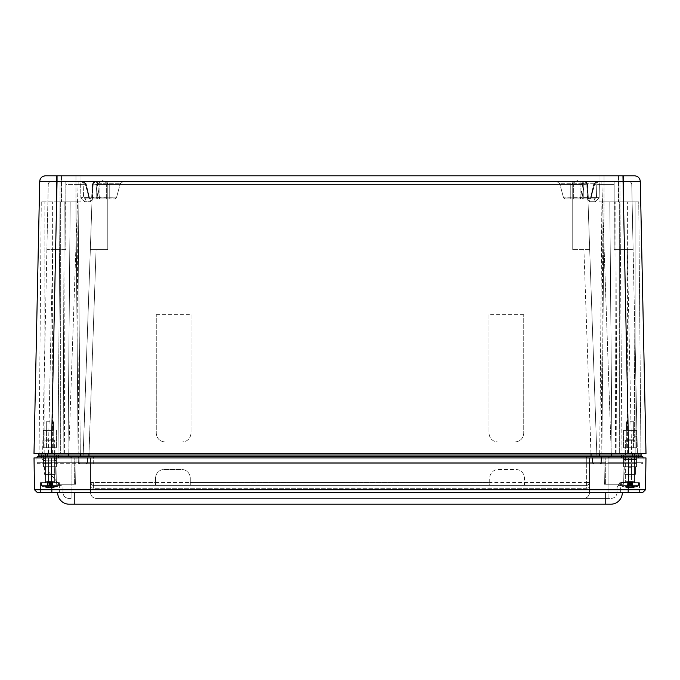 <?xml version="1.0" encoding="UTF-8"?>
<svg xmlns="http://www.w3.org/2000/svg" width="680" height="680" viewBox="0 0 680 680"><rect width="100%" height="100%" fill="white"/><g stroke="black" fill="none" stroke-linecap="round" stroke-linejoin="round"><path stroke-width="0.51" stroke-dasharray="3.4 2.55" d="M523.727 314.678L489.005 314.678L489.005 433.304C489.558 438.54 492.447 441.43 497.683 441.983L515.049 441.983C520.277 441.43 523.175 438.54 523.727 433.304L523.727 314.678L523.727 433.304C523.175 438.54 520.277 441.43 515.049 441.983L497.683 441.983C492.447 441.43 489.558 438.54 489.005 433.304L489.005 314.678M611.277 175.797L623.577 175.797L611.277 175.797M68.722 175.797L634.516 175.797M604.069 201.841L623.577 201.841L598.986 201.841L619.667 201.841L601.902 201.841L614.796 201.841L604.069 201.841L601.876 453.56L604.069 201.841M56.431 201.841L81.013 201.841L41.259 201.841L58.76 201.841L44.123 201.841L56.431 201.841L56.423 175.797L56.423 201.841M635.876 453.56L635.876 201.841L635.876 453.56L635.876 201.841L638.741 201.841L635.876 201.841L635.876 453.56L640.934 453.56L619.667 453.56L619.667 201.841L638.741 201.841L619.667 201.841L619.667 453.56L616.87 453.56L646 453.56L640.296 181.466L635.213 181.416M623.577 181.458L622.948 181.466L622.948 175.797M44.786 181.416L39.703 181.466L34 453.56L628.643 453.56L622.948 181.466L56.423 181.458M50.983 181.432L48.076 181.416M40.052 179.596L40.29 179.044M41.097 177.811L42.262 176.783M42.458 176.656L45.483 175.797M619.973 201.841L614.796 201.841L619.973 201.841L622.013 453.56L612 453.56L622.013 453.56L619.973 201.841M80.291 453.56L78.098 201.841L76.925 201.841L78.098 201.841L80.274 455.005A1.445 1.445 0 0 0 81.719 456.45A1.445 1.445 0 0 0 83.189 455.005L83.189 453.56L68.731 453.56L612.009 453.56L67.991 453.56L70.193 201.841L76.925 201.841L70.193 201.841L68 453.56L60.333 453.56L63.129 453.56L64.192 201.841L58.76 201.841L78.098 201.841L64.192 201.841L63.129 453.56L68.697 453.56L38.819 453.56L38.819 455.005A1.445 1.445 0 0 0 40.264 456.45L71.085 456.458L37.23 456.458L36.898 457.912L93.262 457.912L51.23 457.912L87.635 457.912L87.516 462.289L87.635 457.912L87.516 462.289L592.943 462.289L592.85 456.458L71.085 456.458L634.142 456.458L592.85 456.458L592.943 462.289L87.057 462.289L87.15 456.458L87.057 462.289L71.085 462.289L586.738 462.289L586.738 457.912L93.262 457.912L601.052 457.912L36.916 457.912L51.23 457.912L45.602 457.912L45.483 462.289L71.085 462.289L51.961 462.289L71.085 462.289L71.085 457.912L592.365 457.912L592.484 462.289L592.365 457.912L592.484 462.289L79.067 462.289L78.948 457.912L79.067 462.289A1.445 1.445 0 0 0 80.512 463.692L586.738 463.692L80.512 463.692A1.445 1.445 0 0 1 79.067 462.289A1.445 1.445 0 0 0 80.512 463.692A1.445 1.445 0 0 1 79.067 462.289L93.262 462.289L93.262 463.692L86.071 463.692L599.488 463.692L38.454 463.692L586.738 463.692L93.262 463.692L93.262 462.289L93.262 463.692L93.262 462.289L600.933 462.289L601.052 457.912L608.914 457.912L601.052 457.912L600.933 462.289A1.445 1.445 0 0 1 599.488 463.692L608.914 463.692L599.488 463.692A1.445 1.445 0 0 0 600.933 462.289A1.445 1.445 0 0 1 599.488 463.692A1.445 1.445 0 0 0 600.933 462.289L586.738 462.289L586.738 463.692L600.253 463.692L586.738 463.692L586.738 462.289L586.738 463.692L586.738 462.289L37.035 462.289A1.445 1.445 0 0 0 38.48 463.692A1.445 1.445 0 0 1 37.035 462.289A1.445 1.445 0 0 0 38.454 463.692A1.445 1.445 0 0 1 37.009 462.289L51.23 462.289L51.23 463.692L44.038 463.692L51.23 463.692L51.23 462.289L51.23 463.692L51.23 462.289L79.067 462.289L71.085 462.289L71.085 463.692L71.085 462.289L71.085 463.692L71.085 462.289L87.516 462.289A1.445 1.445 0 0 1 86.071 463.692A1.445 1.445 0 0 0 87.516 462.289A1.445 1.445 0 0 1 86.071 463.692A1.445 1.445 0 0 0 87.516 462.289L87.635 457.912L643.085 457.912L628.77 457.912L634.398 457.912L634.516 462.289L608.914 462.289L628.039 462.289L608.914 462.289L608.914 457.912L36.898 457.912L37.009 462.289A1.445 1.445 0 0 0 38.48 463.692A1.445 1.445 0 0 1 37.009 462.289L51.961 462.289L45.764 462.289L45.858 456.458L45.764 462.289L51.961 462.289L51.961 456.458L51.961 463.692L51.961 462.289L71.085 462.289L45.483 462.289A1.445 1.445 0 0 1 44.038 463.692A1.445 1.445 0 0 0 45.483 462.289L45.602 457.912L78.191 457.912L71.085 457.912L71.085 492.626L71.085 457.912L71.085 462.289L37.009 462.289L36.898 457.912M57.052 175.797L51.357 453.56L54.986 453.56L44.863 453.56L60.333 453.56L60.333 201.841L60.333 453.56L44.123 453.56L44.123 201.841L41.259 201.841L44.123 201.841L44.123 453.56L39.066 453.56L78.123 453.56L75.93 201.841L78.123 453.56L75.93 201.841L78.123 453.56L68 453.56L70.193 201.841L68 453.56L68.697 453.56L41.735 453.56L41.735 455.005L54.366 455.005L54.366 481.695L45.509 481.695L54.366 481.695L45.509 481.695L54.366 481.695L55.276 482.604L54.366 481.695L54.366 440.24L45.509 440.24L54.366 440.24L45.509 440.24L54.366 440.24L54.366 453.56M609.807 201.841L612 453.56L609.807 201.841L612 453.56L601.876 453.56L612 453.56L609.807 201.841M57.987 453.56L64.379 453.56L57.987 453.56L60.027 201.841L57.987 453.56M49.912 453.56L54.978 453.56L49.912 453.56M643.101 457.912L642.965 462.289L643.101 457.912L628.039 457.912L643.101 457.912L642.77 456.458L621.384 456.458L639.736 456.45A1.445 1.445 0 0 0 641.181 455.005L641.181 453.56L612.009 453.56L640.934 453.56L638.741 201.841L640.934 453.56M641.181 455.005L632.476 455.005L632.476 453.56L638.265 453.56L631.601 453.56L632.476 453.56L632.476 456.45L639.71 456.45L611.303 456.45L638.741 456.45L628.039 456.458L628.039 462.289L634.236 462.289L628.039 462.289L628.039 456.458L40.29 456.45A1.445 1.445 0 0 0 41.735 455.005L41.735 453.56L68.731 453.56L78.132 184.373L65.824 184.373L65.824 181.585L65.824 249.577L46.886 249.577L48.246 184.416L46.886 249.577L65.824 249.577L65.824 181.585L65.824 249.577L52.666 249.577L65.824 249.577L65.824 184.373L78.132 184.373L78.132 181.585L117.079 181.585L95.217 181.585L92.37 184.365L93.177 184.331L92.37 184.365L93.177 184.331L92.37 184.365L91.775 197.608L90.236 201.705L84.439 201.705L80.877 197.608L80.656 184.365L78.132 184.373L78.132 181.585L65.824 181.585L81.141 181.585A2.89 2.049 -90 0 1 83.189 184.331L80.639 184.365L80.86 197.608L84.43 201.705L90.228 201.705L91.766 197.608L92.37 184.365L95.217 181.585L117.079 181.585L81.141 181.585L80.639 184.365L78.132 184.373L68.731 453.56L83.189 453.56L92.591 184.373L83.189 453.56L631.601 453.56L596.81 453.56L596.81 455.005L596.81 453.56L596.81 455.005L80.274 455.005A1.445 1.445 0 0 0 81.719 456.45A1.445 1.445 0 0 1 80.274 455.005L38.819 455.005A1.445 1.445 0 0 0 40.264 456.45M630.071 447.771L636.582 447.771L630.071 447.771M49.929 447.771L44.863 447.771L49.929 447.771M49.912 447.771L56.423 447.771L49.912 447.771M599.709 453.56L601.902 201.841L599.726 455.005A1.445 1.445 0 0 1 598.281 456.45L47.523 456.45L68.697 456.45L47.523 456.45L47.523 455.005L47.523 456.45L47.523 455.005L47.523 456.45L40.29 456.45A1.445 1.445 0 0 0 41.735 455.005A1.445 1.445 0 0 1 40.29 456.45M625.634 453.56L625.634 440.24L634.491 440.24L625.634 440.24L634.491 440.24L625.634 440.24L625.634 481.695L624.725 482.604L625.634 481.695L634.491 481.695L625.634 481.695L634.491 481.695L625.634 481.695L625.634 455.013L632.476 455.005L632.476 456.45L598.264 456.45A1.445 1.445 0 0 0 599.726 455.005A1.445 1.445 0 0 1 598.281 456.45A1.445 1.445 0 0 0 599.726 455.005L591.031 455.005L591.031 456.45L611.303 456.45L88.969 456.45L591.031 456.45L591.031 455.005L591.031 456.45M630.071 430.414L636.582 430.414L630.071 430.414M49.912 430.414L43.401 430.414L49.912 430.414M83.189 455.005A1.445 1.445 0 0 1 81.736 456.45L68.697 456.45L81.736 456.45A1.445 1.445 0 0 0 83.189 455.005L88.969 455.005L88.969 456.45L88.969 455.005L591.031 455.005L68.697 455.005L68.697 456.45L68.697 455.005L83.189 455.005A1.445 1.445 0 0 1 81.736 456.45A1.445 1.445 0 0 0 83.189 455.005L92.591 184.373L83.189 453.56L88.969 453.56L88.969 456.45M49.929 430.414L46.308 430.414L49.929 430.414M639.71 456.45A1.445 1.445 0 0 1 638.265 455.005L638.265 453.56L638.265 455.005A1.445 1.445 0 0 0 639.71 456.45A1.445 1.445 0 0 1 638.265 455.005L632.476 455.005L632.476 456.45L632.476 455.005L599.726 455.005A1.445 1.445 0 0 1 598.281 456.45A1.445 1.445 0 0 1 596.81 455.005L611.303 455.005L611.303 453.56L611.303 455.005L596.81 455.005A1.445 1.445 0 0 0 598.264 456.45A1.445 1.445 0 0 1 596.81 455.005A1.445 1.445 0 0 0 598.264 456.45A1.445 1.445 0 0 1 596.81 455.005L596.81 453.56L88.969 453.56L88.969 455.005L96.093 249.577L90.312 249.577L107.78 249.577L90.312 249.577L96.093 249.577L88.969 453.56M630.071 421.727L633.692 421.727L630.071 421.727M49.929 421.727L46.308 421.727L49.929 421.727M48.399 453.56L42.611 453.56L48.399 453.56L52.666 249.577L48.399 453.56M596.81 453.56L587.409 184.373L596.81 453.56L611.269 453.56L596.81 453.56L587.409 184.373L596.81 453.56M627.334 249.577L614.176 249.577L614.176 184.373L614.176 249.577L633.114 249.577L614.176 249.577L614.176 181.585L614.176 184.373L614.176 181.585L601.868 181.585L614.176 181.585L614.176 249.577L633.114 249.577L637.389 453.56L631.601 453.56L637.389 453.56L631.754 184.416L633.114 249.577L627.334 249.577L631.601 453.56L627.334 249.577M589.688 249.577L572.22 249.577L572.22 184.416L572.22 249.577L589.688 249.577M156.272 314.678L190.995 314.678L190.995 433.304C190.442 438.54 187.553 441.43 182.316 441.983L164.951 441.983C159.724 441.43 156.825 438.54 156.272 433.304L156.272 314.678L156.272 433.304C156.825 438.54 159.724 441.43 164.951 441.983L182.316 441.983C187.553 441.43 190.442 438.54 190.995 433.304L190.995 314.678M107.78 184.416L107.78 249.577L107.78 181.585L107.78 184.416L572.22 184.416L572.22 181.585L95.48 181.585L572.22 181.585L572.22 249.577L572.22 181.585L584.519 181.585L572.22 181.585L572.22 184.416L107.78 184.416M92.591 184.373A2.89 2.89 0 0 1 95.48 181.585A2.89 2.89 0 0 0 92.591 184.373L95.48 181.585L92.591 184.373M46.886 249.577L42.611 453.56L46.886 249.577M587.409 184.373A2.89 2.89 0 0 0 584.519 181.585A2.89 2.89 0 0 1 587.409 184.373L584.783 181.585L562.921 181.585L601.868 181.585L562.921 181.585L584.783 181.585L587.409 184.373M599.361 184.365L601.868 184.373L611.269 453.56L601.868 184.373L614.176 184.373L601.868 184.373L601.868 181.585L601.868 184.373L599.361 184.365L599.139 197.608L595.569 201.705L589.773 201.705L588.234 197.608L587.63 184.365L588.234 197.608L589.773 201.705L595.569 201.705L599.139 197.608L599.361 184.365L598.859 181.585L599.361 184.365L596.81 184.331A2.89 2.049 90 0 1 598.859 181.585A2.89 2.049 90 0 0 596.81 184.331L596.462 197.574L594.192 198.942L587.231 198.942L594.192 198.942L596.462 197.574L596.81 184.331L599.361 184.365M637.024 436.194L634.78 329.146L637.143 441.983L634.78 329.146L637.143 441.983L637.024 436.194L634.279 436.194L634.253 441.983L634.78 329.146L634.253 441.983L637.143 441.983L634.253 441.983L634.78 329.146L634.279 436.194L637.024 436.194M107.78 249.577L107.78 181.585L107.78 249.577M95.217 181.585L95.217 181.585A2.89 2.049 -90 0 0 93.168 184.331A2.89 2.049 -90 0 1 95.217 181.585L92.327 184.348L95.217 181.585M614.176 181.585L628.856 181.585L614.176 181.585M65.824 181.585L51.145 181.585L65.824 181.585M91.766 197.608L92.548 197.574L92.769 198.942L85.825 198.942L92.769 198.942L93.168 184.331L92.548 197.574L99.399 197.871L97.24 181.585L97.282 183.727L95.863 183.727L95.837 184.331L97.291 184.025L99.739 198.942L115.047 198.942L85.808 198.942L83.538 197.574L85.825 198.942L111.435 198.942L96.917 198.942L99.739 198.942L99.399 197.871L116.442 197.871L97.937 197.574L96.917 198.942L92.778 198.942L96.917 198.942L97.937 197.574L95.837 184.331L97.24 181.585L95.863 183.727L97.291 184.025L93.168 184.331L95.837 184.331L97.937 197.574L91.775 197.608M90.228 201.705L92.769 198.942L91.366 199.631L92.769 198.942L90.236 201.705M84.43 201.705L85.808 198.942L84.439 201.705M88.935 197.574L83.538 197.574L88.935 197.574L85.859 184.331L83.189 184.331L83.538 197.574L80.877 197.608L83.538 197.574L83.206 184.331L80.656 184.365L81.166 181.585A2.89 2.049 -90 0 1 83.206 184.331L86.165 184.025L89.411 197.871L86.079 183.727L83.172 181.585L86.079 183.727L85.859 184.331L86.079 183.727L83.172 181.585L85.74 183.727L88.935 197.574L89.964 198.942L88.935 197.574L90.772 198.942L89.003 197.871L116.442 197.871L89.411 197.871M48.246 184.416A2.89 2.89 0 0 1 51.145 181.585A2.89 2.89 0 0 0 48.246 184.416M587.63 184.365L584.783 181.585L587.63 184.365L586.832 184.331L587.63 184.365M588.234 197.608L587.452 197.574L587.231 198.942L586.832 184.331A2.89 2.049 90 0 0 584.783 181.585A2.89 2.049 90 0 1 586.832 184.331L587.452 197.574L580.601 197.871L582.709 184.025L580.261 198.942L564.952 198.942L594.192 198.942L568.565 198.942L583.083 198.942L580.261 198.942L580.601 197.871L563.558 197.871L590.996 197.871L593.92 183.727L596.827 181.585L593.92 183.727L596.827 181.585L593.92 183.727L590.588 197.871L589.229 198.942L590.996 197.871L563.558 197.871L582.063 197.574L583.083 198.942L587.231 198.942L583.083 198.942L582.063 197.574L584.163 184.331L582.709 184.025L582.76 181.585L582.709 184.025L584.163 184.331L584.137 183.727L582.717 183.727L584.137 183.727L582.76 181.585L584.163 184.331L586.832 184.331L584.163 184.331L582.063 197.574L588.234 197.608M589.773 201.705L587.231 198.942L588.634 199.631L587.231 198.942L589.773 201.705M595.569 201.705L594.192 198.942L595.569 201.705M591.064 197.574L594.141 184.331L596.81 184.331L594.141 184.331L594.26 183.727L591.064 197.574L599.139 197.608L591.064 197.574L590.036 198.942L590.588 197.871M631.754 184.416A2.89 2.89 0 0 0 628.856 181.585A2.89 2.89 0 0 1 631.754 184.416M634.253 441.983L637.143 441.983L634.253 441.983M102.722 198.942L96.212 198.942L102.722 198.942M577.277 198.942L570.766 198.942L577.277 198.942M102.722 184.475L96.212 184.475L102.722 184.475M577.277 184.475L570.766 184.475L577.277 184.475M68.722 201.858L56.423 201.858L68.722 201.858M68.722 175.822L56.423 175.822L68.722 175.822M611.277 201.858L623.577 201.858L611.277 201.858M611.277 175.822L623.577 175.822L611.277 175.822M106.743 198.942L96.212 198.942L106.743 198.942M106.743 184.475L96.212 184.475L106.743 184.475M104.95 198.942L99.11 198.942L104.95 198.942M104.95 184.475L99.11 184.475L104.95 184.475M572.917 198.942L583.788 198.942L572.917 198.942M572.917 184.475L583.788 184.475L572.917 184.475M574.855 198.942L580.89 198.942L574.855 198.942M574.855 184.475L580.89 184.475L574.855 184.475M580.626 198.942L570.766 198.942L580.626 198.942M580.626 184.475L570.766 184.475L580.626 184.475M579.13 198.942L573.665 198.942L579.13 198.942M579.13 184.475L573.665 184.475L579.13 184.475M96.713 198.942L109.233 198.942L96.713 198.942M96.713 184.475L109.233 184.475L96.713 184.475M99.391 198.942L106.335 198.942L99.391 198.942M99.391 184.475L106.335 184.475L99.391 184.475M50.133 447.771L43.401 447.771L50.133 447.771M50.133 430.414L43.401 430.414L50.133 430.414M50.023 447.771L46.555 447.771L50.023 447.771M50.023 430.414L46.555 430.414L50.023 430.414M52.598 447.771L43.401 447.771L52.598 447.771M52.598 430.414L43.401 430.414L52.598 430.414M51.297 447.771L46.555 447.771L51.297 447.771M51.297 430.414L46.555 430.414L51.297 430.414M631.644 447.771L623.568 447.771L631.644 447.771M631.644 430.414L623.568 430.414L631.644 430.414M630.879 447.771L626.722 447.771L630.879 447.771M630.879 430.414L626.722 430.414L630.879 430.414M74.809 504.203L74.809 492.626L57.672 492.626A11.577 11.577 0 0 0 69.249 504.203L605.192 504.203L605.192 492.626L639.463 492.626L620.662 492.626L620.662 482.604L639.463 482.604L620.662 482.604L639.463 482.604L620.662 482.604L620.662 492.626L639.463 492.626L639.463 482.604L639.463 492.626L631.006 492.626M57.672 492.626L48.96 492.626M610.75 504.203A11.577 11.577 0 0 0 622.327 492.626A11.577 11.577 0 0 1 610.75 504.203M74.809 492.626L605.192 492.626M51.842 492.626L51.842 489.736L34.484 489.736L37.425 492.626L34.484 489.736L37.425 492.626L642.575 492.626L645.515 489.736L645.975 457.912L41.259 457.912L58.616 457.912L41.259 457.912L41.259 455.013L58.616 455.013L41.259 455.013L58.616 455.013L58.616 457.912M40.536 492.626L40.536 482.604L59.339 482.604L40.536 482.604L59.339 482.604L40.536 482.604L40.536 492.626M34.484 489.736L34.026 457.912L51.383 457.912L51.842 489.736L645.515 489.736M54.34 482.604L45.543 482.604L54.34 482.604L45.543 482.604L54.34 482.604L54.34 474.351L45.543 474.351L54.34 474.351L54.34 482.604M634.457 482.604L625.659 482.604L634.457 482.604L625.659 482.604L634.457 482.604L634.457 474.351L625.659 474.351L634.457 474.351L634.457 482.604M54.34 474.351L45.543 474.351L54.34 474.351M634.457 474.351L625.659 474.351L634.457 474.351M621.384 457.912L621.384 455.013L638.741 455.013L638.741 457.912L621.384 457.912L638.741 457.912L621.384 457.912L628.617 457.912L628.159 492.626M74.205 457.912L55.879 457.912L74.205 457.912L74.4 484.262L56.338 484.262L55.879 457.912L56.338 484.262L75.599 484.262L76.058 457.912L75.599 484.262L56.338 484.262L55.879 457.912L56.338 484.262L74.4 484.262L74.205 457.912M603.942 457.912L624.121 457.912L603.942 457.912L605.795 457.912L603.942 457.912L604.401 484.262L623.662 484.262L624.121 457.912L623.662 484.262L605.6 484.262L605.795 457.912L605.6 484.262L623.662 484.262L604.401 484.262L603.942 457.912M55.259 474.351L44.617 474.351L55.259 474.351L44.617 474.351L55.259 474.351L55.259 466.718L44.617 466.718L55.259 466.718L44.617 466.718L55.259 466.718L55.259 474.351M635.384 474.351L624.741 474.351L635.384 474.351L624.741 474.351L635.384 474.351L635.384 466.718L624.741 466.718L635.384 466.718L624.741 466.718L635.384 466.718L635.384 474.351M79.067 462.289L78.948 457.912L79.067 462.289A1.445 1.445 0 0 0 80.512 463.692M601.052 457.912L600.933 462.289L642.965 462.289A1.445 1.445 0 0 1 641.52 463.692L641.546 463.692A1.445 1.445 0 0 0 642.965 462.289A1.445 1.445 0 0 1 641.546 463.692A1.445 1.445 0 0 0 642.991 462.289L628.77 462.289L628.77 463.692L635.962 463.692L628.77 463.692L628.77 462.289L628.77 463.692L628.77 462.289L600.933 462.289L601.052 457.912M621.384 455.013L638.741 455.013L621.384 455.013M76.058 457.912L75.599 484.262L74.4 484.262L75.599 484.262L76.058 457.912M624.121 457.912L623.662 484.262L624.121 457.912M636.539 455.013L623.577 455.013L636.539 455.013L623.577 455.013L636.539 455.013L636.539 466.718L623.577 466.718L636.539 466.718L623.577 466.718L636.539 466.718L636.539 455.013M56.423 455.013L43.461 455.013L56.423 455.013L43.461 455.013L56.423 455.013L56.423 466.718L43.461 466.718L56.423 466.718L43.461 466.718L56.423 466.718L56.423 455.013M604.401 484.262L605.6 484.262L604.401 484.262M593.929 463.692A1.445 1.445 0 0 1 592.484 462.289L608.914 462.289L608.914 463.692L628.039 463.692L600.253 463.692L608.914 463.692L608.914 462.289L608.914 463.692L608.914 462.289L592.484 462.289A1.445 1.445 0 0 0 593.929 463.692A1.445 1.445 0 0 1 592.484 462.289A1.445 1.445 0 0 0 593.929 463.692M635.962 463.692A1.445 1.445 0 0 1 634.516 462.289A1.445 1.445 0 0 0 635.962 463.692A1.445 1.445 0 0 1 634.516 462.289L634.398 457.912L78.191 457.912L78.523 456.458L78.191 457.912L608.914 457.912L608.914 462.289L634.516 462.289M586.738 456.458L586.738 457.912L592.365 457.912L592.484 462.289L586.738 462.289L586.738 456.458L586.738 463.692L586.738 462.289L93.262 462.289L93.262 456.458L93.262 463.692L93.262 462.289L78.302 462.289L78.191 457.912L78.302 462.289A1.445 1.445 0 0 0 79.747 463.692A1.445 1.445 0 0 1 78.302 462.289A1.445 1.445 0 0 0 79.747 463.692A1.445 1.445 0 0 1 78.302 462.289A1.445 1.445 0 0 0 79.747 463.692A1.445 1.445 0 0 1 78.302 462.289L601.698 462.289L601.477 456.458L601.698 462.289A1.445 1.445 0 0 1 600.253 463.692A1.445 1.445 0 0 0 601.698 462.289A1.445 1.445 0 0 1 600.253 463.692A1.445 1.445 0 0 0 601.698 462.289L586.738 462.289L586.738 463.692L586.738 457.912L586.585 485.392A2.89 2.89 0 0 0 589.475 482.502L589.475 457.912L589.475 482.502L588.803 484.356L586.585 485.392L586.738 482.502L589.475 482.502A2.89 2.89 0 0 1 586.585 485.392L93.415 485.392L155.55 485.392L155.55 478.159A8.678 8.678 0 0 1 164.228 469.481L181.594 469.481A8.678 8.678 0 0 1 190.272 478.159L190.272 485.392L190.272 478.159A8.678 8.678 0 0 0 181.594 469.481L164.228 469.481A8.678 8.678 0 0 0 155.55 478.159L155.55 485.392L489.727 485.392L489.727 478.159A8.678 8.678 0 0 1 498.406 469.481L515.771 469.481A8.678 8.678 0 0 1 524.45 478.159L524.45 485.392L586.585 485.392L588.752 484.415L589.475 482.502L93.262 482.502L93.415 485.392L92.208 485.129L90.525 482.502L90.525 487.509L90.525 482.502A2.89 2.89 0 0 0 93.415 485.392A2.89 2.89 0 0 1 90.525 482.502L91.197 484.356L93.415 485.392L93.262 482.502L155.55 482.502M48.492 457.912L51.23 457.912L48.492 457.912L48.492 471.708L60.069 485.392A2.89 2.89 0 0 1 62.968 488.291L62.968 492.626L62.968 488.291A2.89 2.89 0 0 0 60.069 485.392L48.492 471.708L48.492 482.502L48.492 471.708L60.069 485.392L48.492 471.708L48.492 457.912M631.508 457.912L628.77 457.912L631.508 457.912L631.508 482.502A2.89 2.89 0 0 1 628.617 485.392L628.77 482.502L628.617 485.392L619.931 485.392L629.612 485.214L630.785 484.415L631.508 482.502L630.836 484.356L628.617 485.392A2.89 2.89 0 0 0 631.508 482.502A2.89 2.89 0 0 1 628.617 485.392A2.89 2.89 0 0 0 631.508 482.502L628.77 482.502L628.77 457.912L628.77 482.502L619.931 482.502L617.032 487.509L619.931 482.502L631.508 482.502L631.508 457.912M589.475 482.502L589.475 492.626A5.788 5.788 0 0 1 583.687 498.414L611.252 498.414C614.737 498.049 616.667 496.119 617.032 492.626L617.032 487.509L617.032 492.626C616.667 496.119 614.737 498.049 611.252 498.414L608.914 498.414L608.914 492.626L589.475 492.626L589.475 482.502A2.89 2.89 0 0 1 586.585 485.392L93.415 485.392L586.585 485.392L586.585 488.291L93.415 488.291L90.525 487.509L90.525 492.626L90.525 487.509L93.415 488.291L586.585 488.291L586.585 485.392L587.682 485.18M489.727 482.502L489.727 478.159A8.678 8.678 0 0 1 498.406 469.481L515.771 469.481A8.678 8.678 0 0 1 524.45 478.159L524.45 485.392L489.727 485.392L489.727 482.502L190.272 482.502M90.525 457.912L90.525 482.502L93.262 482.502L90.525 482.502L90.525 457.912L90.525 492.626L90.525 457.912M629.714 485.18L628.617 485.392L628.617 476.051L628.617 485.392L628.617 476.051L631.508 476.051L628.617 476.051L631.508 476.051L628.617 476.051L628.617 467.712L628.617 476.051L628.617 467.712L631.508 467.712L631.508 476.051L631.508 467.712L628.617 467.712L631.508 467.712L628.617 467.712L628.617 485.392L629.612 485.214M619.931 485.392A2.89 2.89 0 0 0 617.032 488.291L617.032 487.509L617.032 488.291A2.89 2.89 0 0 1 619.931 485.392L619.931 482.502L619.931 485.392M589.475 492.626C589.11 496.119 587.18 498.049 583.687 498.414C587.18 498.049 589.11 496.119 589.475 492.626A5.788 5.788 0 0 1 583.687 498.414L608.914 498.414L608.914 457.912L608.914 492.626L90.525 492.626A5.788 5.788 0 0 0 96.314 498.414C92.82 498.049 90.891 496.119 90.525 492.626A5.788 5.788 0 0 0 96.314 498.414L583.687 498.414L96.314 498.414C92.82 498.049 90.891 496.119 90.525 492.626L62.968 492.626C63.334 496.119 65.263 498.049 68.748 498.414L71.085 498.414L68.748 498.414C65.263 498.049 63.334 496.119 62.968 492.626L589.475 492.626A5.788 5.788 0 0 1 583.687 498.414M51.383 485.392A2.89 2.89 0 0 1 48.492 482.502A2.89 2.89 0 0 0 51.383 485.392L60.069 485.392L51.383 485.392M44.744 482.604L54.477 482.604L44.744 482.604M53.805 439.773L45.977 439.773L53.805 439.773M41.735 482.604L58.361 482.604L41.735 482.604M46.691 486.293L57.766 486.293L42.109 486.293L46.691 486.293L47.617 487.415L45.475 487.288L49.206 487.415L50.133 486.293M53.184 486.293L52.258 487.415L54.409 487.288L50.677 487.415L49.751 486.293M54.001 487.288L54.001 486.064L42.109 486.293L57.766 486.293L53.916 486.293L52.572 487.415L53.813 487.415L52.114 487.433L51.765 486.064L51.773 487.433L52.258 487.415M52.114 486.064L54.409 486.064L54.409 487.288M53.813 487.415L52.148 487.433L52.148 486.064L54.374 486.064L54.374 487.288L53.796 487.415L57.766 486.293L58.361 485.443L58.361 482.604L41.523 482.604L58.361 482.604L58.361 485.443L41.523 485.443L58.361 485.443L41.523 485.443L58.361 485.443L57.766 486.293L52.215 487.433M53.261 486.064L51.773 486.064L52.114 487.433M50.677 487.415L51.161 487.433L51.161 486.064L49.666 486.064M50.72 487.433L53.405 487.415M54.409 486.064L51.706 486.064L51.706 487.433L53.227 487.433L50.269 487.415L48.926 486.293M45.883 487.288L45.883 486.064L48.169 486.064L48.169 487.433L46.478 487.415M45.475 487.288L45.883 486.064M45.959 486.293L47.302 487.415L46.07 487.415L47.761 487.433L47.761 486.064L45.475 486.064M49.206 487.415L46.087 487.415L42.109 486.293L41.523 485.443L41.523 482.604L41.523 485.443L42.109 486.293L47.617 487.415M46.614 486.064L48.102 486.064L47.66 487.433M49.164 487.433L48.714 487.433L48.714 486.064L50.209 486.064M46.095 487.288L46.095 486.064L48.322 486.064L48.322 487.433L46.673 487.415L49.606 487.415L48.901 487.433L48.901 486.064L50.243 486.064L50.005 481.508L50.958 481.508L50.354 481.508L50.575 486.064L50.286 481.508L50.524 486.064L50.609 481.508L52.419 481.508L50.515 481.508L50.243 486.064M49.87 481.508L50.958 486.064L49.64 486.064L49.87 481.508L49.368 481.508L49.64 486.064M49.419 486.064L47.209 486.064L49.215 486.064L49.266 481.508L49.589 486.064M49.172 481.508L49.215 486.064M51.161 486.064L51.706 486.064M47.761 486.064L47.761 487.433M48.714 486.064L48.169 486.064M51.706 487.433L51.161 487.433M48.169 487.433L48.714 487.433M47.456 481.508L47.336 486.064L47.456 481.508L49.546 481.508L49.3 486.064L50.158 486.064L49.938 481.508L49.41 481.508L49.487 486.064L49.938 481.508L50.549 481.508L50.337 486.064L49.717 486.064M47.558 481.508L49.368 481.508M50.005 481.508L49.351 486.064L49.597 481.508M52.326 481.508L52.326 486.064M50.065 486.064L50.286 481.508M52.419 481.508L52.666 486.064L52.368 482.587M50.822 486.064L50.711 481.508M633.87 482.604L626.297 482.604L633.87 482.604M627.249 439.773L634.024 439.773L627.249 439.773M636.038 482.604L621.639 482.604L636.038 482.604M625.779 486.293L637.891 486.293L625.779 486.293L628.677 487.415L633.93 487.415L636.573 486.293M634.346 486.293L631.439 487.415L626.187 487.415L623.552 486.293M628.031 487.415L629.263 487.433L629.263 486.064L629.909 486.064L629.909 487.433L631.439 487.415M629.263 486.064L627.597 486.064L627.597 487.288M628.159 487.433L631.303 487.433M634.593 486.064L629.909 486.064L630.122 481.508L629.569 481.508L629.663 486.064L632.247 486.064L629.927 486.064L631.533 486.064L631.533 487.433L633.123 487.415L630.037 487.415L628.346 486.293L637.891 486.293L628.346 486.293M626.314 487.288L626.314 486.064L627.98 486.064L623.296 486.064M627.597 486.064L626.314 486.064M633.811 487.288L633.811 486.064L632.137 486.064L636.82 486.064M632.527 487.288L632.527 486.064L633.811 486.064M632.094 487.415L630.853 487.433L630.853 486.064L632.527 486.064M631.958 487.433L628.677 487.415M625.524 486.064L630.215 486.064L630.215 487.433L628.821 487.433M629.909 487.433L629.263 487.433M625.481 486.293L627.181 487.415L625.702 487.288L626.45 487.288L626.45 486.064L629.927 486.064L629.756 481.508L630.36 481.508L628.439 481.508L629.765 481.508L629.935 486.064L628.583 486.064L630.215 486.064L629.994 481.508L630.556 481.508L630.215 486.064L630.853 486.064M627.988 486.064L628.116 487.433L627.988 486.064M632.137 486.064L632 487.433L632.137 486.064M630.215 487.433L630.853 487.433M628.456 481.508L628.456 482.587L628.133 481.508L629.578 481.508L628.456 481.508M631.678 481.508L630.36 481.508L630.19 486.064L630.36 481.508L631.983 481.508L630.538 481.508L631.975 481.508L631.678 482.587L631.66 481.508M628.15 481.508L627.887 486.064L628.133 481.508M630.453 486.064L632.204 486.064L631.983 481.508L632.196 486.064L632.681 486.064L630.827 486.064L630.666 481.508L630.827 486.064M625.2 482.604L635.052 482.604L625.2 482.604M633.675 439.773L626.093 439.773L633.675 439.773M622.387 482.604L638.477 482.604L622.387 482.604M634.635 486.293L632.944 487.415L634.423 487.288L633.123 487.415M626.45 487.288L630.088 487.415L631.779 486.293M633.87 487.415L632.281 487.433L632.281 486.064L632.052 487.433L630.113 487.433L630.929 487.433L630.929 486.064L628.201 486.064M632.281 486.064L634.423 486.064L634.423 487.288M633.7 487.433L632.867 487.433L633.7 487.433M634.78 486.064L632.052 486.064M629.994 481.508L628.838 481.508L629.604 481.508L629.399 486.064L628.583 486.064L628.592 487.433L627.173 487.433L630.113 487.433L629.196 487.433L629.196 486.064L631.924 486.064M633.675 487.288L633.675 486.064L630.742 486.064L630.487 481.508M634.423 486.064L633.675 486.064M626.255 487.415L627.002 487.415M625.702 487.288L625.702 486.064L626.45 486.064M625.337 486.064L628.073 486.064L628.073 487.433L626.424 487.433L627.844 487.433L627.844 486.064L625.702 486.064M629.663 486.064L627.436 486.064L629.289 486.064L629.459 481.508L629.34 486.064M629.637 481.508L629.289 486.064M630.929 486.064L631.533 486.064L631.678 482.587L631.813 486.064L631.287 481.508L630.521 481.508L630.785 486.064M629.196 486.064L628.592 486.064L628.456 482.587L628.328 486.064L628.838 481.508M631.533 487.433L630.929 487.433M628.592 487.433L629.196 487.433M627.546 486.064L627.7 481.508L629.391 481.508M627.7 481.508L629.569 481.508M630.122 481.508L631.287 481.508M629.238 481.508L629.187 486.064M627.683 486.064L627.878 481.508M632.247 481.508L632.179 486.064M630.692 486.064L630.887 481.508M632.425 481.508L632.681 486.064M44.897 482.604L54.74 482.604L44.897 482.604M53.686 439.773L45.977 439.773L53.686 439.773M53.916 486.293L51.867 486.064L51.867 487.433L52.572 487.415M54.374 487.288L50.337 487.433L50.974 487.433L50.974 486.064L48.816 486.064M49.606 487.415L50.949 486.293M53.618 487.433L52.513 487.433M53.779 487.288L53.779 486.064L51.552 486.064L51.552 487.433L53.032 487.433M54.374 486.064L53.779 486.064M45.509 487.288L45.509 486.064L46.095 486.064M46.07 487.415L47.727 487.433L47.727 486.064L45.509 486.064M46.257 487.433L47.302 487.415M45.849 486.064L48.017 486.064L48.017 487.433L47.37 487.433M48.322 486.064L51.212 486.064L50.958 481.508M49.546 487.433L46.852 487.433M52.148 486.064L52.148 487.433M50.507 482.587L50.566 486.064L50.328 481.508L52.368 481.508L48.926 481.508L48.671 486.064L49.308 486.064L49.266 481.508L47.507 481.508L49.41 481.508M50.473 481.508L50.158 486.064M48.79 486.064L48.849 482.587L48.68 486.064L49.3 486.064L49.334 481.508M50.958 486.064L50.779 482.587L50.958 486.064L51.552 486.064M47.727 486.064L47.727 487.433M51.552 487.433L50.974 487.433M48.322 487.433L48.901 487.433M48.926 481.508L49.529 481.508M47.379 486.064L47.507 481.508M47.447 486.064L47.651 481.508M52.224 481.508L52.207 486.064M52.368 481.508L52.496 486.064M634.236 462.289L634.142 456.458L634.236 462.289A1.445 1.445 0 0 0 635.681 463.692A1.445 1.445 0 0 1 634.236 462.289A1.445 1.445 0 0 0 635.681 463.692M592.85 456.458L592.943 462.289A1.445 1.445 0 0 0 594.388 463.692A1.445 1.445 0 0 1 592.943 462.289A1.445 1.445 0 0 0 594.388 463.692A1.445 1.445 0 0 1 592.943 462.289A1.445 1.445 0 0 0 594.388 463.692A1.445 1.445 0 0 1 592.943 462.289L592.85 456.458M87.15 456.458L87.057 462.289A1.445 1.445 0 0 1 85.612 463.692A1.445 1.445 0 0 0 87.057 462.289A1.445 1.445 0 0 1 85.612 463.692A1.445 1.445 0 0 0 87.057 462.289A1.445 1.445 0 0 1 85.612 463.692A1.445 1.445 0 0 0 87.057 462.289L87.15 456.458M78.523 456.458L78.191 457.912M601.477 456.458L601.698 462.289L608.914 462.289L608.914 463.692L608.914 456.458L608.914 462.289L628.039 462.289L628.039 463.692L628.039 462.289L601.698 462.289A1.445 1.445 0 0 1 600.253 463.692A1.445 1.445 0 0 0 601.698 462.289L601.808 457.912M45.764 462.289A1.445 1.445 0 0 1 44.319 463.692A1.445 1.445 0 0 0 45.764 462.289A1.445 1.445 0 0 1 44.319 463.692M616.87 453.56L615.808 201.841L616.87 453.56M603.075 201.841L601.154 453.56L603.075 201.841M615.621 453.56L614.796 201.841L615.621 453.56M627.376 453.56L627.376 201.841L627.376 453.56M52.623 453.56L52.623 201.841L52.623 453.56M64.379 453.56L65.203 201.841L64.379 453.56M76.925 201.841L78.846 453.56L76.925 201.841M68.706 453.56L68.697 455.005L47.523 455.005L68.697 455.005L68.697 453.56L68.697 456.45M44.123 453.56L44.123 201.841L44.123 453.56M638.265 455.005L632.476 455.005L632.476 453.56L632.476 455.005L611.303 455.005L611.303 456.45L611.303 455.005L634.491 455.005L634.491 481.695L635.4 482.604L634.491 481.695L634.491 453.56M45.509 453.56L45.509 481.695L44.599 482.604L45.509 481.695L45.509 455.013L47.523 455.005L47.523 453.56L47.523 455.005L41.735 455.005M591.031 453.56L583.908 249.577L591.031 455.005L591.031 453.56L591.031 455.005L596.81 455.005M611.303 456.45L611.303 453.56M47.523 453.56L47.523 455.005L47.523 453.56M101.991 181.585L101.991 249.577L101.991 181.585M578.009 181.585L578.009 249.577L578.009 181.585M60.044 249.577L60.044 181.585L60.044 249.577M619.956 249.577L619.956 181.585L619.956 249.577M593.92 183.727L559.767 183.727L593.92 183.727M97.282 183.727L120.232 183.727L97.282 183.727M93.262 457.912L93.262 456.458M51.23 457.912L51.23 474.938L51.23 457.912M71.06 457.912L71.06 484.262L71.06 457.912M608.94 457.912L608.94 484.262L608.94 457.912M642.965 462.289A1.445 1.445 0 0 1 641.52 463.692A1.445 1.445 0 0 0 642.991 462.289L628.039 462.289L642.991 462.289M86.071 463.692A1.445 1.445 0 0 0 87.516 462.289M44.038 463.692A1.445 1.445 0 0 0 45.483 462.289M524.45 482.502L586.738 482.502L586.738 457.912M589.475 487.509L586.585 488.291L589.475 487.509M92.319 485.18L93.415 485.392L93.415 488.291L93.415 485.392L92.208 485.129M71.085 492.626L71.085 498.414L71.085 492.626M48.926 486.064L49.105 482.587L49.062 486.064M47.387 482.587L47.217 486.064L47.387 482.587M49.81 486.064L49.632 482.587M47.515 482.587L47.558 486.064M50.243 482.587L50.286 486.064M636.038 485.443L621.639 485.443L636.038 485.443M627.938 486.064L627.844 482.587M622.387 485.443L638.477 485.443L622.387 485.443M628.601 486.064L628.762 482.587L628.685 486.064M627.436 486.064L627.623 482.587L627.453 486.064M629.425 486.064L629.263 482.587M632.442 486.064L632.273 482.587M632.663 486.064L632.502 482.587L632.578 486.064M630.861 482.587L630.938 486.064M631.524 486.064L631.354 482.587L631.431 486.064M47.438 482.587L47.268 486.064L47.438 482.587M49.538 486.064L49.368 482.587M47.617 482.587L47.677 486.064M52.436 486.064L52.267 482.587M51.026 482.587L51.204 486.064L51.026 482.587M608.914 456.458L608.914 457.912M71.085 456.458L71.085 457.912M51.961 456.458L51.961 463.692L51.961 456.458M628.039 456.458L628.039 463.692L628.039 456.458M78.302 462.289A1.445 1.445 0 0 0 79.747 463.692M598.986 175.797L598.986 201.841L598.986 175.797M623.577 175.797L623.577 201.841L623.577 175.797M81.013 175.797L81.013 201.841L81.013 175.797M41.259 201.841L39.066 453.56L41.259 201.841M635.137 453.56L635.137 447.771L635.137 453.56M625.013 453.56L625.013 447.771L625.013 453.56M54.986 453.56L54.986 447.771L54.978 453.56M44.863 453.56L44.863 447.771M44.846 453.56L44.846 447.771M623.568 430.414L623.568 447.771L623.568 430.414M636.582 430.414L636.582 447.771L636.582 430.414M43.401 430.414L43.401 447.771L43.401 430.414M56.423 430.414L56.423 447.771L56.423 430.414M633.692 430.414L633.692 421.727L633.692 430.414M626.458 430.414L626.458 421.727L626.458 430.414M53.541 430.414L53.541 421.727L53.541 430.414M46.308 430.414L46.308 421.727L46.308 430.414M91.698 197.582L92.327 184.348L91.698 197.582M588.302 197.582L587.673 184.348L584.783 181.585L587.673 184.348L588.302 197.582M594.788 183.727L597.584 181.585L594.788 183.727L590.996 197.871L594.788 183.727M559.767 183.727L556.971 181.585L559.767 183.727L563.558 197.871L559.767 183.727M120.232 183.727L123.029 181.585L120.232 183.727L116.442 197.871L120.232 183.727M85.212 183.727L82.416 181.585L85.212 183.727L89.003 197.871L85.212 183.727M593.861 183.685L596.827 181.585L593.861 183.685M86.139 183.685L83.172 181.585L86.139 183.685L89.445 197.829L90.856 198.942L89.445 197.829L86.139 183.685M96.212 184.475L96.212 198.942L96.212 184.475L96.212 198.942L96.212 184.475L102.722 180.566L109.233 184.475L109.233 198.942L109.233 184.475L109.233 198.942L109.233 184.475L102.722 180.566L96.212 184.475M116.442 197.871L115.047 198.942L116.442 197.871M89.003 197.871L90.397 198.942L89.003 197.871M570.766 184.475L570.766 198.942L570.766 184.475L570.766 198.942L570.766 184.475L577.277 180.566L583.788 184.475L583.788 198.942L583.788 184.475L583.788 198.942L583.788 184.475L577.277 180.566L570.766 184.475M590.554 197.829L589.144 198.942L590.554 197.829L593.759 184.076L590.554 197.829M563.558 197.871L564.952 198.942L563.558 197.871M590.996 197.871L589.602 198.942L590.996 197.871M81.013 201.858L81.013 175.822L81.013 201.858M56.423 201.858L56.423 175.822L56.423 201.858M61.489 175.822L61.489 201.858L61.489 175.822M75.956 175.822L75.956 201.858L75.956 175.822M623.577 201.858L623.577 175.822L623.577 201.858M598.986 201.858L598.986 175.822L598.986 201.858M604.044 175.822L604.044 201.858L604.044 175.822M618.511 175.822L618.511 201.858L618.511 175.822M106.335 198.942L106.335 184.475L106.335 198.942M99.11 198.942L99.11 184.475L99.11 198.942M580.89 198.942L580.89 184.475L580.89 198.942M573.665 198.942L573.665 184.475L573.665 198.942M53.27 447.771L53.27 430.414L53.27 447.771M46.555 447.771L46.555 430.414L46.555 447.771M633.428 447.771L633.428 430.414L633.428 447.771M626.722 447.771L626.722 430.414L626.722 447.771M59.339 492.626L59.339 482.604L59.339 492.626M45.543 474.351L45.543 482.604L45.543 474.351M625.659 474.351L625.659 482.604L625.659 474.351M44.617 466.718L44.617 474.351L44.617 466.718M624.741 466.718L624.741 474.351L624.741 466.718M623.577 455.013L623.577 466.718L623.577 455.013M43.461 455.013L43.461 466.718L43.461 455.013M588.005 485.019L588.803 484.356M91.197 484.356L91.996 485.019M588.072 484.976L588.752 484.415M586.585 485.392L587.579 485.214M630.105 484.976L630.785 484.415M630.037 485.019L630.836 484.356M45.977 439.773L45.509 440.24L45.977 439.773M53.907 439.773L54.366 440.24L53.907 439.773M626.093 439.773L625.634 440.24L626.093 439.773M634.024 439.773L634.491 440.24L634.024 439.773M638.477 485.443L638.477 482.604L638.477 485.443L637.891 486.293L633.93 487.415L637.891 486.293L638.477 485.443M621.639 485.443L621.639 482.604L621.639 485.443L622.234 486.293L626.187 487.415L622.234 486.293L621.639 485.443M628.116 486.064L628.116 487.433L628.108 486.064M632 486.064L632 487.433L632.009 486.064M632.068 482.587L632.247 486.064L632.052 482.587M49.308 486.064L49.546 481.508M636.004 456.356L624.112 456.356L622.565 457.912L624.112 459.459L636.004 459.459C634.372 458.473 634.372 457.444 636.004 456.356L624.112 456.356C625.787 457.351 625.787 458.379 624.112 459.459L636.004 459.459C634.024 458.133 634.024 457.096 636.004 456.356L624.112 456.356C626.119 457.394 626.119 458.422 624.112 459.459L636.004 459.459L637.56 457.912L636.004 456.356L637.56 457.912L636.004 459.459L624.112 459.459L622.565 457.912L624.112 456.356L635.553 456.356M42.441 459.298L43.996 457.75C45.721 459.391 45.721 460.419 43.996 460.844L55.887 460.844C53.933 459.238 53.933 458.21 55.887 457.75L43.996 457.75C45.594 458.737 45.594 459.765 43.996 460.844L55.887 460.844L57.434 459.298L55.887 457.75L43.996 457.75L55.887 457.75L57.434 459.298L55.887 460.844C54.077 460.25 54.077 459.212 55.887 457.75L43.996 457.75L42.441 459.298L43.996 460.844L55.887 460.844L43.996 460.844C43.325 460.844 42.806 460.326 42.441 459.298"/><path stroke-width="1.02" d="M56.423 175.797L68.722 175.797M36.898 457.912L37.23 456.458L40.264 456.45A1.445 1.445 0 0 1 38.819 455.005L38.819 453.56L51.357 453.56L34 453.56L39.703 181.466C40.095 178.016 42.024 176.129 45.483 175.797L57.052 175.797L45.483 175.797C42.024 176.129 40.095 178.016 39.703 181.466L40.052 179.596M622.948 175.797L57.052 175.797L57.052 181.466L640.296 181.466C639.906 178.016 637.976 176.129 634.516 175.797L622.948 175.797L628.643 453.56L646 453.56L640.296 181.466C639.906 178.016 637.976 176.129 634.516 175.797C637.976 176.129 639.906 178.016 640.296 181.466C639.906 178.016 637.976 176.129 634.516 175.797M635.213 181.416L623.577 181.458M56.423 181.458L50.983 181.432M48.076 181.416L44.786 181.416M40.29 179.044L41.097 177.811M39.703 181.466L57.052 181.466L51.357 453.56L635.876 453.56M640.934 453.56L641.181 455.005A1.445 1.445 0 0 1 639.736 456.45L642.77 456.458L643.101 457.912M599.726 453.56L599.726 455.005A1.445 1.445 0 0 1 598.281 456.45L621.384 456.45L608.914 456.458L608.914 457.912M80.274 453.56L80.274 455.005A1.445 1.445 0 0 0 81.719 456.45L598.281 456.45A1.445 1.445 0 0 0 599.726 455.005L591.031 455.005L591.031 456.45M71.085 457.912L71.085 456.458L58.616 456.458L81.736 456.45M48.96 492.626L605.192 492.626L605.192 504.203L610.75 504.203L69.249 504.203A11.577 11.577 0 0 1 57.672 492.626A11.577 11.577 0 0 0 69.249 504.203M622.327 492.626A11.577 11.577 0 0 1 610.75 504.203M605.192 492.626L631.006 492.626M642.575 492.626L645.515 489.736L642.575 492.626L645.515 489.736L642.575 492.626L37.425 492.626L34.484 489.736L37.425 492.626L34.484 489.736L51.842 489.736L51.383 457.912L34.026 457.912L34.484 489.736M628.159 492.626L628.617 457.912L645.975 457.912L645.515 489.736L51.842 489.736L51.842 492.626M621.384 457.912L621.384 455.013L638.741 455.013L638.741 457.912L41.259 457.912L41.259 455.013L58.616 455.013L58.616 457.912M71.085 456.458L608.914 456.458M78.191 457.912L78.523 456.458M601.477 456.458L601.808 457.912M634.491 453.56L634.491 455.013L641.181 455.005A1.445 1.445 0 0 1 639.736 456.45M611.303 453.56L611.303 455.005L625.634 455.005L625.634 453.56M591.031 453.56L591.031 455.005L88.969 455.005L88.969 456.45M88.969 453.56L88.969 455.005L68.697 455.005L68.697 453.56M54.366 453.56L54.366 455.013L68.697 455.005L68.697 456.45M38.819 455.005L45.509 455.005L45.509 453.56M611.303 456.45L611.303 455.005L599.726 455.005M74.809 492.626L74.809 504.203M608.914 492.626L617.032 492.626L608.914 492.626M586.738 456.458L586.738 457.912M93.262 456.458L93.262 457.912"/></g></svg>
